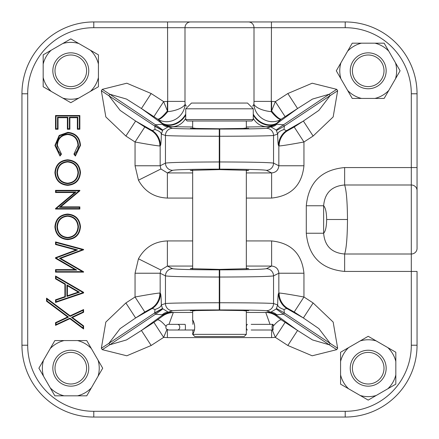 <?xml version="1.0" encoding="UTF-8"?>
<svg xmlns="http://www.w3.org/2000/svg" width="439" height="439" viewBox="0 0 439 439"><rect width="100%" height="100%" fill="white"/><g stroke="black" fill="none" stroke-linecap="round" stroke-linejoin="round"><path stroke-width="0.66" d="M192.672 170.672L190.328 170.354L219.5 169.608L248.672 170.354L246.328 170.672M246.328 268.328L248.672 268.646L219.5 269.392L190.328 268.646L192.672 268.328M417.05 219.5L417.05 243.744M278.535 145.545A17.961 17.889 -36.7 0 1 286.727 130.537L303.371 121.038L318.895 110.37L330.112 95.642L284.324 126.053L284.011 129.532L287.111 130.97L294.201 126.992L303.947 142C290.574 144.447 282.299 145.775 279.122 145.973L278.535 145.545C278.117 145.084 277.827 141.27 277.657 134.104L276.268 130.076L270.759 126.827A17.961 11.957 90.9 0 0 276.806 124.242L283.506 124.791L329.201 94.231L312.502 99.066L297.571 108.526L276.658 123.743L276.806 124.242M162.732 130.076A17.961 0.291 34.6 0 0 155.494 124.791L162.194 124.242L162.748 123.688L157.985 119.342L141.429 108.526L162.342 123.743A17.961 17.796 -97.4 0 0 172.083 126.695L168.241 126.827L162.732 130.076L161.343 134.104C161.179 141.254 160.883 145.068 160.465 145.545L160.164 145.946A17.961 17.889 36.7 0 0 151.971 130.943L152.273 130.537L135.629 121.038L144.799 126.992L151.889 130.97A17.961 17.73 -90 0 1 159.878 145.973C156.701 145.775 148.426 144.447 135.053 142L144.799 126.992M192.672 198.066L167.38 198.066C154.385 197.523 144.744 191.569 138.455 180.199L135.053 165.772L160.164 165.772L160.164 145.946L159.878 145.973M276.268 308.924A17.961 0.291 -145.4 0 0 283.506 314.209L276.806 314.758L276.658 315.257L275.505 315.411L281.35 319.883L297.571 330.474L276.658 315.257A17.961 17.796 82.6 0 0 266.917 312.305L270.759 312.173L276.268 308.924L277.657 304.896C277.821 297.746 278.117 293.932 278.535 293.455L278.836 293.054A17.961 17.889 -143.3 0 0 287.029 308.057L286.727 308.463L303.371 317.962L294.201 312.008L287.111 308.03A17.961 17.73 90 0 1 279.122 293.027C282.299 293.225 290.574 294.553 303.947 297L294.201 312.008M151.971 308.057L144.799 312.008L135.053 297C148.426 294.553 156.701 293.225 159.878 293.027L160.164 293.054A17.961 17.889 143.3 0 1 151.971 308.057L152.273 308.463L135.629 317.962L120.105 328.63L108.888 343.358L154.676 312.947L154.989 309.468L152.273 308.463A17.961 17.889 143.3 0 0 160.465 293.455C160.883 293.916 161.173 297.73 161.343 304.896L165.459 303.53C170.107 303.058 188.046 302.8 219.264 302.756L219.736 302.756C250.954 302.8 268.893 303.058 273.541 303.53L273.541 275.879L278.836 273.228C278.397 268.893 275.994 266.506 271.62 266.067L271.62 240.934C291.117 242.986 301.895 253.747 303.947 273.228L278.836 273.228L278.836 293.054L279.122 293.027M192.672 312.458L173.24 312.458A17.961 17.796 -82.6 0 0 163.495 315.411L162.342 315.257L162.194 314.758L155.494 314.209L109.799 344.769L126.498 339.934L141.429 330.474L162.342 315.257A17.961 17.796 -82.6 0 1 172.083 312.305L173.279 312.59L168.966 324.355M162.732 308.924A17.961 0.291 145.4 0 1 155.494 314.209L154.676 312.947A17.961 0.351 148.9 0 1 162.501 308.568L168.241 312.173A17.961 11.957 -89.1 0 0 162.194 314.758M192.672 266.067L167.38 266.067L160.91 270.018L160.164 273.228L135.053 273.228L138.455 258.801C144.744 247.431 154.385 241.477 167.38 240.934L192.672 240.934M167.38 198.066L167.38 172.933L192.672 172.933M284.011 129.532A17.961 6.234 -1.1 0 0 277.657 134.104L273.541 135.47C268.893 135.942 250.954 136.2 219.736 136.244L219.264 136.244L219.264 161.964C188.046 162.035 170.107 162.419 165.459 163.121L160.164 165.772L160.91 168.982L167.38 172.933L172.637 170.305C176.665 169.602 192.205 169.213 219.264 169.147L219.736 169.147C246.795 169.213 262.335 169.602 266.363 170.305L271.62 172.933C275.994 172.494 278.397 170.107 278.836 165.772L303.947 165.772C301.895 185.253 291.117 196.013 271.62 198.066L271.62 172.933L246.328 172.933M344.637 167.566L344.637 184.995C331.747 186.015 324.75 192.935 323.636 205.754L323.636 233.246C324.717 246.032 331.719 252.952 344.637 254.005L411.305 254.005L411.305 184.995L344.637 184.995C346.409 190.405 347.359 201.907 347.485 219.5C347.359 237.093 346.409 248.595 344.637 254.005L344.637 271.434C321.304 269.217 308.524 256.491 306.29 233.246L306.29 205.754C308.579 182.459 321.359 169.728 344.637 167.566L411.305 167.566L411.305 93.787A66.091 66.091 0 0 0 345.213 27.695L271.434 27.695L271.275 111.671L275.352 101.623L285.098 116.626L281.015 119.342L276.252 123.688L276.658 123.743A17.961 17.796 97.4 0 1 266.917 126.695L246.328 127.003M74.63 192.529L55.533 192.529L55.533 190.345L79.854 190.345L79.854 190.806L60.714 206.873L79.854 206.873L79.854 209.052L55.533 209.052L55.533 208.558L74.63 192.529L75.936 192.052L56.011 192.052L56.011 190.822L79.091 190.822L59.408 207.345L79.377 207.345L79.377 208.58L56.247 208.58L75.936 192.052M54.908 226.864C55.577 219.061 59.803 214.786 67.584 214.04C75.393 214.698 79.689 218.907 80.474 226.672C79.849 234.585 75.59 238.898 67.705 239.612C59.891 238.915 55.627 234.667 54.908 226.864L55.385 226.864C56.022 219.341 60.094 215.225 67.59 214.517L67.584 214.04M55.533 304.869L70.147 315.817L83.597 309.544L83.597 312.288L72.402 317.507L83.597 325.892L83.597 328.976L69.867 318.692L55.533 325.376L55.533 322.632L67.611 317.002L46.55 301.22L46.55 298.141L55.533 304.869L56.011 305.818L70.092 316.371L83.119 310.291L83.119 311.986L71.486 317.408L83.119 326.128L83.119 328.026L69.927 318.143L56.011 324.63L56.011 322.934L68.533 317.095L47.028 300.984L46.55 301.22M55.533 275.999L83.597 292.319L83.597 292.961L55.533 302.444L55.533 299.804L64.89 296.638L64.89 284.291L55.533 278.853L55.533 275.999L56.011 276.822L83.119 292.588L83.597 292.319M60.549 258.401L83.597 271.774L83.597 272.131L55.533 272.131L55.533 269.612L74.948 269.612L55.533 258.341L55.533 257.671L75.996 250.005L55.533 244.512L55.533 241.911L83.597 249.467L83.597 249.796L60.549 258.401L59.441 258.308L82.45 271.659L56.011 271.659L56.011 270.089L76.715 270.089L56.011 258L77.549 249.934L56.011 244.15L56.011 242.531L82.554 249.681L59.441 258.308M54.908 172.615C55.577 164.812 59.803 160.537 67.584 159.791C75.393 160.449 79.689 164.658 80.474 172.417C79.849 180.33 75.59 184.643 67.705 185.357C59.891 184.665 55.627 180.418 54.908 172.615L55.385 172.615C56.022 165.091 60.094 160.976 67.59 160.268L67.584 159.791M67.836 132.353C75.722 133.121 79.936 137.484 80.474 145.441L75.393 156.048L73.928 154.138L77.983 145.304C77.527 138.784 74.092 135.196 67.666 134.537C61.186 135.223 57.761 138.861 57.405 145.452L61.46 154.138L60.011 156.048L54.908 145.468L59.161 135.437L67.836 132.353L67.836 132.83C75.426 133.555 79.481 137.758 80.002 145.441L75.481 155.384L74.581 154.21L77.412 150.39L78.208 147.899L78.455 145.304C77.988 138.51 74.389 134.762 67.666 134.06C60.878 134.8 57.3 138.598 56.927 145.457L57.185 148.014L58.003 150.462L60.818 154.199L59.923 155.379L55.385 145.468L59.468 135.799L67.836 132.83M55.533 129.236L55.533 115.517L79.854 115.517L79.854 129.236L77.357 129.236L77.357 117.701L69.878 117.701L69.878 129.236L67.381 129.236L67.381 117.701L58.03 117.701L58.03 129.236L55.533 129.236L56.011 128.759L56.011 115.989L55.533 115.517M192.672 127.003L172.083 126.695M281.35 119.117A17.961 3.995 -124.1 0 1 271.604 110.88L271.604 101.404L275.352 101.623L287.83 93.523L312.189 83.207L336.729 89.342L337.646 90.752L333.168 116.928L313.117 136.046L303.947 142L303.947 165.772M153.902 116.626L163.648 101.623L167.725 111.671L167.566 27.695L93.787 27.695A66.091 66.091 0 0 0 27.695 93.787L27.695 345.213A66.091 66.091 0 0 0 93.787 411.305L345.213 411.305A66.091 66.091 0 0 0 411.305 345.213L411.305 271.434L344.637 271.434M157.65 119.117A17.961 3.995 124.1 0 0 167.396 110.88L167.396 101.404L184.995 101.404L185.099 104.339L186.366 106.189M270.034 324.355L265.76 312.458L266.917 312.305M285.098 322.374L275.352 337.377L271.604 337.596L271.604 330.013M271.604 337.596L167.396 337.596L167.396 329.749M154.989 309.468A17.961 6.234 178.9 0 0 161.343 304.896L162.501 308.568M166.935 329.486L163.648 337.377L153.902 322.374L163.538 315.443A17.961 17.862 180 0 1 173.279 312.59M303.947 273.228L303.947 297L313.117 302.954L303.371 317.962L318.879 328.619L330.112 343.358L337.646 348.248L336.729 349.658L329.201 344.769L330.112 343.358L284.324 312.947L283.506 314.209L329.201 344.769L312.502 339.94L297.571 330.474L287.83 345.477L275.352 337.377L272.251 330.013M243.744 21.95L345.213 21.95A71.837 71.837 0 0 1 417.05 93.787A71.837 71.837 0 0 0 345.213 21.95L271.434 21.95L345.213 21.95A71.837 71.837 0 0 1 417.05 93.787L417.05 248.43A5.745 5.575 180 0 1 411.305 254.005L411.305 271.434L417.05 271.434L417.05 345.213A71.837 71.837 0 0 1 345.213 417.05L93.787 417.05A71.837 71.837 0 0 1 21.95 345.213L21.95 93.787A71.837 71.837 0 0 1 93.787 21.95L195.256 21.95M417.05 167.566L417.05 190.57A5.745 5.575 180 0 0 411.305 184.995L411.305 167.566L417.05 167.566M219.264 169.147L219.264 161.964L219.736 161.964C250.954 162.035 268.893 162.419 273.541 163.121L278.836 165.772L278.836 145.946A17.961 17.889 -36.7 0 1 287.029 130.943M162.194 124.242A17.961 11.957 -90.9 0 0 168.241 126.827L172.637 128.287C176.665 128.759 192.205 129.017 219.264 129.061L219.264 136.244C188.046 136.2 170.107 135.942 165.459 135.47L161.343 134.104A17.961 6.234 1.1 0 0 154.989 129.532L154.83 125.812L162.54 130.361M167.566 21.95L167.566 27.695L184.995 27.695A5.745 5.575 -90 0 1 190.57 21.95L271.434 21.95L271.434 27.695L184.995 27.695L184.995 101.404M167.38 240.934L167.38 266.067L172.637 268.695C176.665 269.398 192.205 269.787 219.264 269.853L219.736 269.853C246.795 269.787 262.335 269.398 266.363 268.695A7.183 7.172 63.5 0 1 273.541 275.879C268.893 276.581 250.954 276.965 219.736 277.036L219.736 309.939L219.264 309.939C192.205 309.983 176.665 310.241 172.637 310.713L168.241 312.173L172.083 312.305M219.264 309.939L219.264 277.036C188.046 276.965 170.107 276.581 165.459 275.879L165.459 303.53A7.183 7.172 71.6 0 0 172.637 310.713M252.634 106.189L253.901 104.339L254.005 101.404L254.005 27.695A5.745 5.575 -90 0 0 248.43 21.95M347.485 219.5L326.665 219.5C326.523 212.267 325.513 207.685 323.636 205.754L306.29 205.754M326.665 219.5C326.523 226.733 325.513 231.315 323.636 233.246L306.29 233.246M253.901 104.339A17.961 7.293 -173.3 0 0 271.275 111.671A17.961 4.385 -124.3 0 0 281.015 119.342A17.961 16.792 -136.3 0 1 263.619 119.386A17.961 16.792 -136.3 0 1 253.901 104.339M253.265 115.1A17.961 14.569 -130 0 0 276.252 123.688A17.961 17.796 97.4 0 1 266.506 126.641A17.961 15.771 88.2 0 1 253.265 118.31M185.735 118.31A17.961 15.771 -88.2 0 1 174.179 126.525A17.961 15.771 -88.2 0 1 172.494 126.641A17.961 17.796 -97.4 0 1 162.748 123.688A17.961 14.569 130 0 0 185.735 115.1M167.725 111.671A17.961 7.293 173.3 0 0 185.099 104.339A17.961 16.792 136.3 0 1 175.381 119.386A17.961 16.792 136.3 0 1 157.985 119.342A17.961 4.385 124.3 0 0 167.725 111.671M411.305 345.213L417.05 345.213A71.837 71.837 0 0 1 345.213 417.05A71.837 71.837 0 0 0 417.05 345.213A71.837 71.837 0 0 1 345.213 417.05A71.837 71.837 0 0 0 417.05 345.213A71.837 71.837 0 0 1 345.213 417.05L345.213 411.305M46.55 298.141L47.028 299.091L56.011 305.818M47.028 299.091L47.028 300.984M70.092 316.371L70.147 315.817M68.533 317.095L67.611 317.002M56.011 322.934L55.533 322.632M56.011 324.63L55.533 325.376M69.927 318.143L69.867 318.692M83.119 328.026L83.597 328.976M83.119 326.128L83.597 325.892M71.486 317.408L72.402 317.507M83.119 311.986L83.597 312.288M83.119 310.291L83.597 309.544M83.119 292.588L56.011 301.78L56.011 300.144L65.362 296.978L65.362 284.017L56.011 278.578L55.533 278.853M56.011 278.578L56.011 276.822M65.362 284.017L64.89 284.291M65.362 296.978L64.89 296.638M56.011 300.144L55.533 299.804M56.011 301.78L55.533 302.444M83.119 292.621L83.597 292.961M66.931 296.446L79.47 292.215L66.931 284.927L66.931 296.446L67.403 295.787L78.329 292.1L67.403 285.751L67.403 295.787M79.47 292.215L78.329 292.1M66.931 284.927L67.403 285.751M82.45 271.659L83.597 271.774M82.554 249.681L83.597 249.796M56.011 242.531L55.533 241.911M56.011 244.15L55.533 244.512M77.549 249.934L75.996 250.005M56.011 258L55.533 257.671M56.011 258.072L55.533 258.341M76.715 270.089L74.948 269.612M56.011 270.089L55.533 269.612M56.011 271.659L55.533 272.131M67.59 214.517C75.113 215.148 79.25 219.198 80.002 226.667C79.404 234.3 75.305 238.459 67.705 239.134L67.705 239.612M67.705 239.134C60.176 238.47 56.066 234.382 55.385 226.864M80.002 226.667L80.474 226.672M56.927 226.776C57.421 233.521 61.01 237.225 67.71 237.9C74.345 237.192 77.928 233.482 78.455 226.776C77.862 220.087 74.24 216.411 67.595 215.752C60.999 216.46 57.443 220.137 56.927 226.776L57.405 226.776C57.877 233.246 61.312 236.797 67.71 237.428C74.043 236.758 77.473 233.208 77.983 226.776C77.412 220.367 73.95 216.85 67.595 216.224C61.295 216.893 57.899 220.411 57.405 226.776M78.455 226.776L77.983 226.776M67.595 215.752L67.595 216.224M67.71 237.9L67.71 237.428M56.011 192.052L55.533 192.529M56.247 208.58L55.533 208.558M55.874 208.717L55.533 209.052M79.377 208.58L79.854 209.052M79.377 207.345L79.854 206.873M59.408 207.345L60.714 206.873M79.091 190.822L79.854 190.806M79.541 190.658L79.854 190.345M56.011 190.822L55.533 190.345M67.59 160.268C75.113 160.899 79.25 164.949 80.002 172.417C79.404 180.05 75.305 184.204 67.705 184.885L67.705 185.357M67.705 184.885C60.176 184.221 56.066 180.133 55.385 172.615M80.002 172.417L80.474 172.417M56.927 172.522C57.421 179.266 61.01 182.975 67.71 183.65C74.345 182.937 77.928 179.227 78.455 172.527C77.862 165.838 74.24 162.161 67.595 161.497C60.999 162.205 57.443 165.882 56.927 172.522L57.405 172.527C57.877 178.991 61.312 182.542 67.71 183.173C74.043 182.503 77.473 178.958 77.983 172.527C77.412 166.118 73.95 162.6 67.595 161.975C61.295 162.639 57.899 166.156 57.405 172.527M78.455 172.527L77.983 172.527M67.595 161.497L67.595 161.975M67.71 183.65L67.71 183.173M80.002 145.441L80.474 145.441M59.468 135.799L59.161 135.437M55.385 145.468L54.908 145.468M59.923 155.379L60.011 156.048M60.818 154.199L61.46 154.138M56.927 145.457L57.405 145.452M67.666 134.06L67.666 134.537M78.455 145.304L77.983 145.304M74.581 154.21L73.928 154.138M75.481 155.384L75.393 156.048M56.011 115.989L79.377 115.989L79.854 115.517M79.377 115.989L79.377 128.759L79.854 129.236M79.377 128.759L77.835 128.759L77.357 129.236M77.835 128.759L77.835 117.224L77.357 117.701M77.835 117.224L69.4 117.224L69.878 117.701M69.4 117.224L69.4 128.759L69.878 129.236M69.4 128.759L67.858 128.759L67.381 129.236M67.858 128.759L67.858 117.224L67.381 117.701M67.858 117.224L57.553 117.224L58.03 117.701M57.553 117.224L57.553 128.759L58.03 129.236M57.553 128.759L56.011 128.759M278.535 293.455A17.961 17.889 -143.3 0 0 286.727 308.463L284.011 309.468L284.324 312.947A17.961 0.351 -148.9 0 0 276.499 308.568M135.053 165.772L135.053 142L125.883 136.046L105.832 116.928L101.354 90.752L154.676 126.053A17.961 0.351 31.1 0 0 162.501 130.432M154.83 125.812L155.494 124.791L109.799 94.231L108.888 95.642L120.121 110.381L135.629 121.038L125.883 136.046M160.465 145.545A17.961 17.889 36.7 0 0 152.273 130.537L154.989 129.532M151.17 93.523L141.429 108.526L126.498 99.06L109.799 94.231L102.271 89.342L126.811 83.207L151.17 93.523L163.648 101.623L167.396 101.404M165.898 326.298A17.961 3.995 55.9 0 0 157.65 319.883M167.396 337.596L163.648 337.377L151.17 345.477L141.429 330.474L153.902 322.374M144.799 312.008L135.629 317.962L125.883 302.954L135.053 297L135.053 273.228M101.354 348.248L108.888 343.358L109.799 344.769L102.271 349.658L101.354 348.248L105.832 322.072L125.883 302.954M276.806 314.758A17.961 11.957 89.1 0 0 270.759 312.173L266.363 310.713C262.335 310.241 246.795 309.983 219.736 309.939M275.505 315.411A17.961 17.796 82.6 0 0 265.76 312.458L246.328 312.458M266.363 310.713A7.183 7.172 108.4 0 0 273.541 303.53L277.657 304.896A17.961 6.234 -178.9 0 0 284.011 309.468M281.35 319.883A17.961 3.995 -55.9 0 0 273.091 326.303M162.117 123.156A17.961 14.899 130.5 0 0 185.735 114.129M276.268 130.076A17.961 0.291 145.4 0 1 283.506 124.791L284.324 126.053A17.961 0.351 -31.1 0 1 276.499 130.432M253.265 114.129A17.961 14.899 -130.5 0 0 276.883 123.156M294.201 126.992L303.371 121.038L313.117 136.046M336.729 89.342L329.201 94.231L330.112 95.642L337.646 90.752M285.098 116.626L297.571 108.526L287.83 93.523M86.604 368.2A15.804 15.804 0 0 0 70.8 352.396A15.804 15.804 0 0 0 54.996 368.2A15.804 15.804 0 0 0 70.8 384.004A15.804 15.804 0 0 0 86.604 368.2M43.51 376.196A28.436 28.436 0 0 1 43.51 360.205L54.848 340.571L86.752 340.571L102.704 368.2L86.752 395.83L54.848 395.83L38.895 368.2L43.51 360.205M52.839 368.2A17.961 17.961 0 0 0 70.8 386.161A17.961 17.961 0 0 0 88.76 368.2A17.961 17.961 0 0 0 70.8 350.24A17.961 17.961 0 0 0 52.839 368.2M50.233 348.566A28.436 28.436 0 0 1 64.078 340.571M64.078 395.83A28.436 28.436 0 0 1 50.233 387.835M91.367 387.835A28.436 28.436 0 0 1 77.522 395.83M98.089 360.205A28.436 28.436 0 0 1 98.089 376.196M77.522 340.571A28.436 28.436 0 0 1 91.367 348.566M192.886 324.355L192.897 320.218C195.284 324.865 195.284 329.508 192.897 334.15L192.886 330.013M246.328 334.37L244.177 336.526L194.823 336.526L192.672 334.37L246.328 334.37L246.328 310.521M253.265 119.578L251.827 121.016L187.173 121.016L185.735 119.578L253.265 119.578L253.265 108.801L185.735 108.801L191.486 103.055L247.514 103.055L253.265 108.801M185.038 324.355L174.179 324.355L185.038 324.355M251.19 324.355L273.091 324.355L273.091 330.013L251.19 330.013M176.588 330.013L194.658 330.013L168.581 330.013L166.37 328.943L165.821 327.79L166.354 325.442L167.352 324.64L168.581 324.355L174.179 324.355M273.091 324.355A2.826 1.081 90 0 0 272.01 327.187A2.826 1.081 90 0 0 273.091 330.013M70.8 86.604A15.804 15.804 0 0 0 86.604 70.8A15.804 15.804 0 0 0 70.8 54.996A15.804 15.804 0 0 0 54.996 70.8A15.804 15.804 0 0 0 70.8 86.604M352.396 70.8A15.804 15.804 0 0 0 368.2 86.604A15.804 15.804 0 0 0 384.004 70.8A15.804 15.804 0 0 0 368.2 54.996A15.804 15.804 0 0 0 352.396 70.8M368.2 352.396A15.804 15.804 0 0 0 352.396 368.2A15.804 15.804 0 0 0 368.2 384.004A15.804 15.804 0 0 0 384.004 368.2A15.804 15.804 0 0 0 368.2 352.396M62.804 43.51A28.436 28.436 0 0 1 78.795 43.51L98.429 54.848L98.429 86.752L70.8 102.704L43.17 86.752L43.17 54.848L70.8 38.895L78.795 43.51M70.8 52.839A17.961 17.961 0 0 0 52.839 70.8A17.961 17.961 0 0 0 70.8 88.76A17.961 17.961 0 0 0 88.76 70.8A17.961 17.961 0 0 0 70.8 52.839M90.434 50.233A28.436 28.436 0 0 1 98.429 64.078M43.17 64.078A28.436 28.436 0 0 1 51.165 50.233M51.165 91.367A28.436 28.436 0 0 1 43.17 77.522M78.795 98.089A28.436 28.436 0 0 1 62.804 98.089M98.429 77.522A28.436 28.436 0 0 1 90.434 91.367M395.49 62.804A28.436 28.436 0 0 1 395.49 78.795L384.152 98.429L352.248 98.429L336.296 70.8L352.248 43.17L384.152 43.17L400.105 70.8L395.49 78.795M386.161 70.8A17.961 17.961 0 0 0 368.2 52.839A17.961 17.961 0 0 0 350.24 70.8A17.961 17.961 0 0 0 368.2 88.76A17.961 17.961 0 0 0 386.161 70.8M388.767 90.434A28.436 28.436 0 0 1 374.922 98.429M374.922 43.17A28.436 28.436 0 0 1 388.767 51.165M347.633 51.165A28.436 28.436 0 0 1 361.478 43.17M340.911 78.795A28.436 28.436 0 0 1 340.911 62.804M361.478 98.429A28.436 28.436 0 0 1 347.633 90.434M376.196 395.49A28.436 28.436 0 0 1 360.205 395.49L340.571 384.152L340.571 352.248L368.2 336.296L395.83 352.248L395.83 384.152L368.2 400.105L360.205 395.49M368.2 386.161A17.961 17.961 0 0 0 386.161 368.2A17.961 17.961 0 0 0 368.2 350.24A17.961 17.961 0 0 0 350.24 368.2A17.961 17.961 0 0 0 368.2 386.161M348.566 388.767A28.436 28.436 0 0 1 340.571 374.922M395.83 374.922A28.436 28.436 0 0 1 387.835 388.767M387.835 347.633A28.436 28.436 0 0 1 395.83 361.478M360.205 340.911A28.436 28.436 0 0 1 376.196 340.911M340.571 361.478A28.436 28.436 0 0 1 348.566 347.633M287.111 130.97A17.961 17.73 -90 0 0 279.122 145.973M151.889 308.03A17.961 17.73 90 0 0 159.878 293.027M154.83 313.188L162.54 308.639M160.91 270.018L138.455 258.801M160.91 168.982L138.455 180.199M246.328 310.988L241.867 310.406L219.5 310.23L197.133 310.406L192.672 310.988M246.328 128.012L241.867 128.594L219.5 128.77L197.133 128.594L192.672 128.012M151.17 345.477L126.811 355.793L102.271 349.658M246.328 240.934L271.62 240.934M313.117 302.954L333.168 322.072L337.646 348.248M336.729 349.658L312.189 355.793L287.83 345.477M271.62 198.066L246.328 198.066M101.354 90.752L102.271 89.342M254.005 101.404L271.604 101.404M219.264 129.061L219.736 129.061C246.795 129.017 262.335 128.759 266.363 128.287L270.759 126.827L266.917 126.695M266.363 128.287A7.183 7.172 71.6 0 1 273.541 135.47L273.541 163.121A7.183 7.172 116.5 0 1 266.363 170.305M172.637 128.287A7.183 7.172 108.4 0 0 165.459 135.47L165.459 163.121A7.183 7.172 63.5 0 0 172.637 170.305M219.736 169.147L219.736 129.061M266.363 268.695L271.62 266.067L246.328 266.067M172.637 268.695A7.183 7.172 116.5 0 0 165.459 275.879L160.164 273.228L160.164 293.054L160.465 293.455M219.736 269.853L219.736 277.036L219.264 277.036L219.264 269.853M27.695 93.787L21.95 93.787A71.837 71.837 0 0 1 93.787 21.95L93.787 27.695M93.787 411.305L93.787 417.05A71.837 71.837 0 0 1 21.95 345.213L27.695 345.213M411.305 93.787L417.05 93.787A71.837 71.837 0 0 0 345.213 21.95L345.213 27.695M177.488 324.355A2.826 2.261 90 0 1 179.749 327.187A2.826 2.261 90 0 1 177.488 330.013M185.055 324.355A2.826 0.368 90 0 1 185.423 327.187A2.826 0.368 90 0 1 185.055 330.013M247.453 324.355A2.826 1.081 90 0 0 246.372 327.187A2.826 1.081 90 0 0 247.453 330.013M190.317 310.647L219.5 310.23L248.683 310.647M248.683 128.353L219.5 128.77L190.477 128.38M192.672 334.37L192.672 333.344M192.672 321.024L192.672 310.521M192.672 268.926L192.672 170.074M192.672 128.479L192.672 121.016M185.735 119.578L185.735 108.801M246.328 268.926L246.328 170.074M246.328 128.479L246.328 121.016"/></g></svg>
